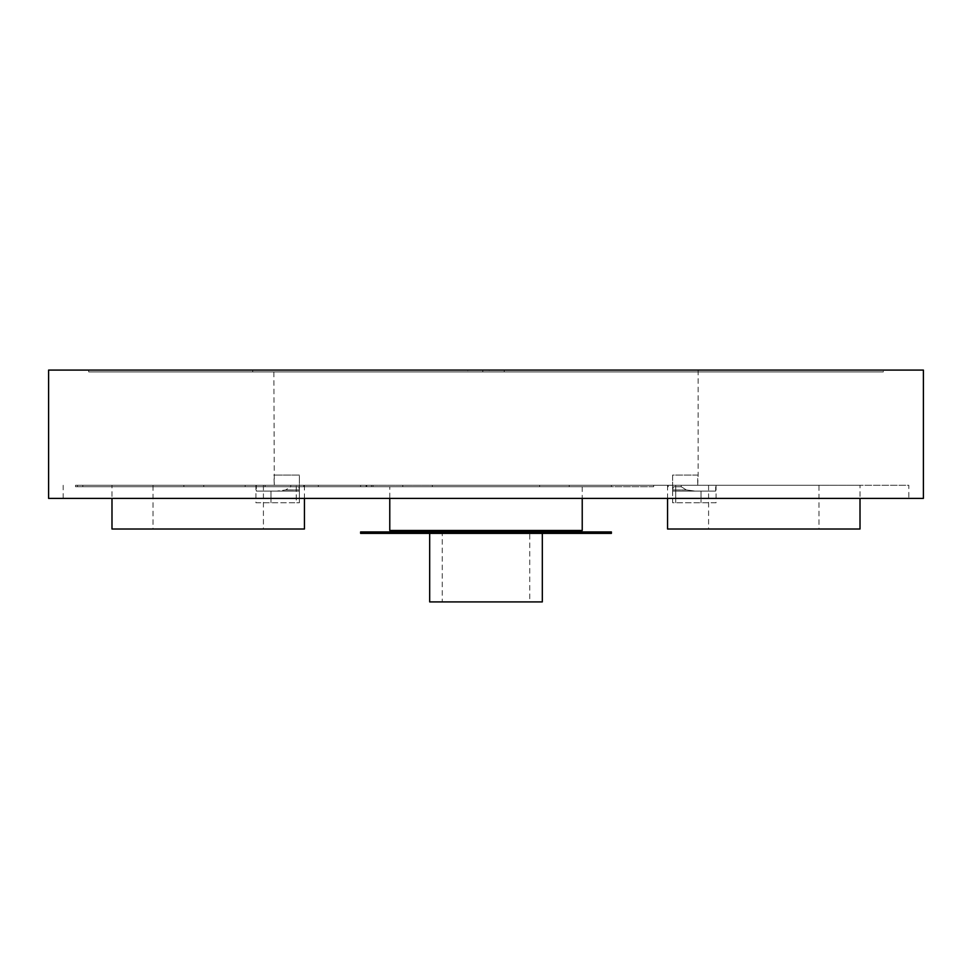 <?xml version="1.0" encoding="UTF-8"?>
<svg xmlns="http://www.w3.org/2000/svg" width="972" height="972" viewBox="0 0 972 972"><rect width="100%" height="100%" fill="white"/><g stroke="black" fill="none" stroke-linecap="round" stroke-linejoin="round"><path stroke-width="0.73" stroke-dasharray="4.86 3.65" d="M252.72 371.912L252.72 370.089L467.775 370.089L467.775 371.912L252.72 371.912L504.225 371.912L467.775 371.912L467.775 370.089L482.78 370.089L252.72 370.089M719.28 370.089L504.225 370.089L719.28 370.089L719.28 371.912L504.225 371.912L719.28 371.912M504.225 370.089L504.225 371.912L504.225 370.089L489.22 370.089L504.225 370.089M255.94 502.767L296.266 502.767L255.94 502.767L255.94 485.271M270.969 491.103L256.353 491.103L256.353 485.271L256.353 491.103L276.826 491.103L270.969 491.103L270.969 502.767L270.969 491.103M716.06 485.271L716.06 502.767L701.031 502.767L716.06 502.767M373.005 486.729L373.005 485.271L536.568 485.271L290.762 485.271L681.238 485.271L681.263 486.765L686.366 489.961L681.263 486.765L681.238 485.271L673.365 485.271L697.689 485.271L697.702 475.065L672.624 475.065L672.624 491.103L715.647 491.103L672.624 491.103L695.174 491.103L686.366 489.961L695.174 491.103L715.647 491.103L715.647 485.271L715.647 491.103L672.624 491.103L672.624 475.065L698.139 475.065L697.689 485.271L536.568 485.271L611.388 485.271L611.388 486.729L75.549 486.729L366.772 486.729L360.612 486.729L360.612 485.271L366.772 485.271L366.772 486.729M373.005 485.271L75.549 485.271L75.549 486.729M75.549 485.271L366.772 485.271M539.63 486.729L432.37 486.729L539.63 486.729L539.63 485.271L432.37 485.271L539.63 485.271M432.37 486.729L432.37 485.271M611.388 485.271L569.215 485.271L569.215 486.729L611.388 486.729M908.82 498.393L63.18 498.393L908.82 498.393L908.82 485.271L360.612 485.271M402.785 485.271L402.785 486.729L569.215 486.729M360.612 486.729L402.785 486.729M923.4 498.393L48.6 498.393M923.4 370.089L48.6 370.089M883.305 370.089L88.695 370.089L883.305 370.089L883.305 371.912L88.695 371.912L883.305 371.912M489.22 370.089L482.78 370.089L489.22 370.089L489.22 371.912L489.22 370.089M273.861 370.089L698.139 370.089L273.861 370.089L274.311 485.271L256.353 485.271L298.671 485.271L290.762 485.271L290.737 486.765L285.634 489.961L276.826 491.103L285.634 489.961L290.737 486.765L290.762 485.271L296.266 485.271L296.266 502.767L299.376 502.767L296.266 502.767L296.266 485.271L298.635 485.271L274.311 485.271L273.861 475.065M63.18 498.393L63.18 485.271M569.215 485.271L908.82 485.271M653.67 486.729L303.75 486.729L653.67 486.729L653.67 485.271L318.33 485.271L668.25 485.271L653.67 485.271L653.67 486.729M389.772 486.729L582.228 486.729L389.772 486.729L389.772 498.393M153.017 485.271L263.412 485.271L153.017 485.271L153.017 529.011L263.412 529.011L153.017 529.011M818.983 485.271L708.588 485.271L818.983 485.271L818.983 529.011L708.588 529.011L818.983 529.011M715.647 485.271L697.689 485.271L715.647 485.271M111.987 485.271L304.443 485.271L111.987 485.271L111.987 498.393M860.013 485.271L667.557 485.271L860.013 485.271L860.013 498.393M303.75 485.271L318.33 485.271L303.75 485.271L303.75 486.729L303.75 485.271M304.443 485.271L304.443 498.393M111.987 529.011L304.443 529.011M667.557 529.011L860.013 529.011M263.412 485.271L263.412 529.011M667.557 485.271L667.557 498.393M708.588 485.271L708.588 529.011M668.25 485.271L668.25 486.729L668.25 485.271M698.139 370.089L698.139 475.065M299.376 491.103L256.353 491.103L299.376 491.103L299.376 475.065L274.298 475.065L299.376 475.065L299.376 502.767L299.376 490.01L299.376 491.103L276.826 491.103L299.376 491.103M672.624 490.01L672.624 502.767L701.031 502.767L672.624 502.767L672.624 489.961L673.414 486.765L672.624 490.01M686.366 489.961L672.624 489.961L686.366 489.961M299.376 489.937L285.634 489.961L299.376 489.961L298.635 485.271L299.376 489.937M582.228 486.729L582.228 498.393M389.772 530.469L582.228 530.469M88.695 370.089L88.695 371.912M529.74 533.385L442.26 533.385L442.26 601.911L529.74 601.911L529.74 533.385L429.685 533.385L542.315 533.385L442.26 533.385M360.612 531.927L611.388 531.927M360.612 533.385L611.388 533.385M429.685 601.911L542.315 601.911M529.74 601.911L442.26 601.911M701.031 491.103L701.031 502.767L701.031 491.103M77.505 485.271L77.505 486.729M318.33 485.271L318.33 486.729L318.33 485.271M245.175 485.271L245.175 486.729M82.839 485.271L82.839 486.729M183.854 485.271L183.854 486.729M203.768 485.271L203.768 486.729M371.438 485.271L371.438 486.729M366.104 485.271L366.104 486.729M265.089 485.271L265.089 486.729M675.734 485.271L675.734 502.767L675.734 485.271M681.263 486.765L673.414 486.765L681.263 486.765M298.586 486.765L290.737 486.765L298.586 486.765M482.78 370.089L482.78 371.912L482.78 370.089"/><path stroke-width="1.46" d="M923.4 370.089L923.4 498.393L48.6 498.393L48.6 370.089L923.4 370.089M111.987 498.393L111.987 529.011L304.443 529.011L304.443 498.393M860.013 498.393L860.013 529.011L667.557 529.011L667.557 498.393M389.772 498.393L389.772 530.469L582.228 530.469L582.228 498.393M542.315 533.385L542.315 601.911L429.685 601.911L429.685 533.385M611.388 531.927L360.612 531.927L360.612 533.385L611.388 533.385L611.388 531.927"/></g></svg>
